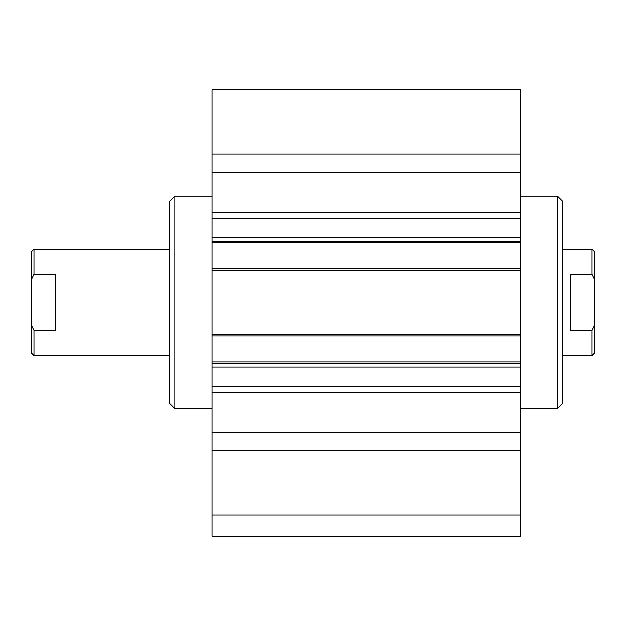 <?xml version="1.0" encoding="UTF-8"?>
<svg xmlns="http://www.w3.org/2000/svg" width="626" height="626" viewBox="0 0 626 626"><rect width="100%" height="100%" fill="white"/><g stroke="black" fill="none" stroke-linecap="round" stroke-linejoin="round"><path stroke-width="0.94" d="M212.011 408.668L174.81 408.668L174.81 196.071L212.011 196.071M174.81 196.071L169.489 201.384L169.489 403.355L174.81 408.668M557.492 196.071L557.492 408.668L562.813 403.355L562.813 201.384L557.492 196.071L520.292 196.071M557.492 408.668L520.292 408.668M212.011 514.971L212.011 536.232L520.292 536.232L520.292 89.768L212.011 89.768L212.011 514.971L520.292 514.971M212.011 450.563L520.292 450.563M212.011 432.292L520.292 432.292M212.011 363.495L520.292 363.495M212.011 334.261L520.292 334.261M212.011 270.479L520.292 270.479M212.011 241.245L520.292 241.245M212.011 172.447L520.292 172.447M212.011 154.176L520.292 154.176M55.221 330.371L33.96 330.371L31.3 324.917L31.3 279.822L33.96 274.368L55.221 274.368L55.221 330.371M31.3 324.917L31.3 352.861L33.96 355.521L33.96 330.371M33.96 274.368L33.96 249.218L31.3 251.879L31.3 279.822M570.779 330.371L570.779 274.368L592.039 274.368L594.7 279.822L594.7 324.917L592.039 330.371L570.779 330.371M592.039 330.371L592.039 355.521L562.813 355.521M562.813 249.218L592.039 249.218L592.039 274.368M592.039 355.521L594.7 352.861L594.7 324.917M594.7 279.822L594.7 251.879L592.039 249.218M212.011 392.572L520.292 392.572M212.011 386.477L520.292 386.477M212.011 367.016L520.292 367.016M212.011 361.898L520.292 361.898M212.011 335.857L520.292 335.857M212.011 268.883L520.292 268.883M212.011 242.841L520.292 242.841M212.011 237.724L520.292 237.724M212.011 218.263L520.292 218.263M212.011 212.167L520.292 212.167M33.96 355.521L169.489 355.521M33.96 249.218L169.489 249.218"/></g></svg>
